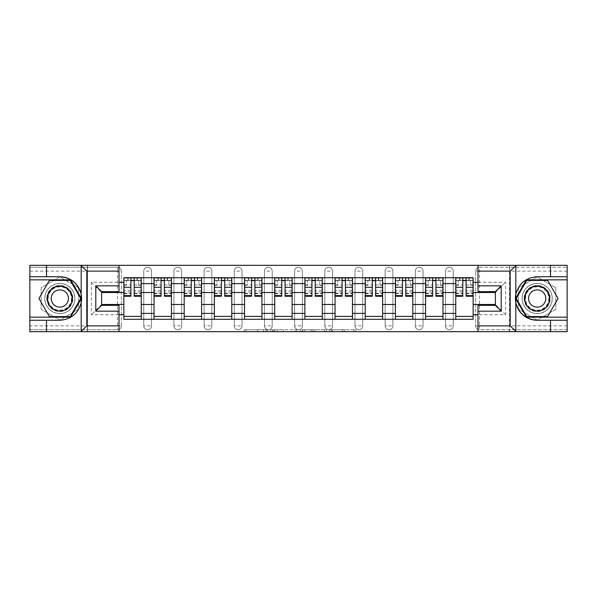 <?xml version="1.0" encoding="UTF-8"?>
<svg xmlns="http://www.w3.org/2000/svg" width="597" height="597" viewBox="0 0 597 597"><rect width="100%" height="100%" fill="white"/><g stroke="black" fill="none" stroke-linecap="round" stroke-linejoin="round"><path stroke-width="0.45" stroke-dasharray="2.98 2.24" d="M267.553 331.671L246.054 331.671L267.553 331.671L267.553 329.738L257.538 329.738L257.538 331.671L257.538 329.738L267.553 329.738L267.553 331.671L267.553 329.738L257.538 329.738L257.538 331.671L257.538 329.738L267.553 329.738L246.054 329.738L267.553 329.738M445.496 271.135A3.866 3.866 0 0 1 449.362 267.262A3.866 3.866 0 0 1 453.227 271.135A3.866 3.866 0 0 0 449.362 267.262A3.866 3.866 0 0 0 445.496 271.135L445.496 325.865A3.866 3.866 0 0 0 449.362 329.738A3.866 3.866 0 0 0 453.227 325.865L453.227 271.135A3.866 3.866 0 0 0 449.362 267.262A3.866 3.866 0 0 0 445.496 271.135L445.496 325.865A3.866 3.866 0 0 0 449.362 329.738A3.866 3.866 0 0 0 453.227 325.865L453.227 271.135L445.496 271.135M415.318 271.135A3.866 3.866 0 0 1 419.191 267.262A3.866 3.866 0 0 1 423.057 271.135A3.866 3.866 0 0 0 419.191 267.262A3.866 3.866 0 0 0 415.318 271.135L415.318 325.865A3.866 3.866 0 0 0 419.191 329.738A3.866 3.866 0 0 0 423.057 325.865L423.057 271.135A3.866 3.866 0 0 0 419.191 267.262A3.866 3.866 0 0 0 415.318 271.135L415.318 325.865A3.866 3.866 0 0 0 419.191 329.738A3.866 3.866 0 0 0 423.057 325.865L423.057 271.135L415.318 271.135M385.147 271.135A3.866 3.866 0 0 1 389.02 267.262A3.866 3.866 0 0 1 392.886 271.135A3.866 3.866 0 0 0 389.02 267.262A3.866 3.866 0 0 0 385.147 271.135L385.147 325.865A3.866 3.866 0 0 0 389.02 329.738A3.866 3.866 0 0 0 392.886 325.865L392.886 271.135A3.866 3.866 0 0 0 389.02 267.262A3.866 3.866 0 0 0 385.147 271.135L385.147 325.865A3.866 3.866 0 0 0 389.02 329.738A3.866 3.866 0 0 0 392.886 325.865L392.886 271.135L385.147 271.135M354.976 271.135A3.866 3.866 0 0 1 358.842 267.262A3.866 3.866 0 0 1 362.715 271.135A3.866 3.866 0 0 0 358.842 267.262A3.866 3.866 0 0 0 354.976 271.135L354.976 325.865A3.866 3.866 0 0 0 358.842 329.738A3.866 3.866 0 0 0 362.715 325.865L362.715 271.135A3.866 3.866 0 0 0 358.842 267.262A3.866 3.866 0 0 0 354.976 271.135L354.976 325.865A3.866 3.866 0 0 0 358.842 329.738A3.866 3.866 0 0 0 362.715 325.865L362.715 271.135L354.976 271.135M324.805 271.135A3.866 3.866 0 0 1 328.671 267.262A3.866 3.866 0 0 1 332.544 271.135A3.866 3.866 0 0 0 328.671 267.262A3.866 3.866 0 0 0 324.805 271.135L324.805 325.865A3.866 3.866 0 0 0 328.671 329.738A3.866 3.866 0 0 0 332.544 325.865L332.544 271.135A3.866 3.866 0 0 0 328.671 267.262A3.866 3.866 0 0 0 324.805 271.135L324.805 325.865A3.866 3.866 0 0 0 328.671 329.738A3.866 3.866 0 0 0 332.544 325.865L332.544 271.135L324.805 271.135M294.634 271.135A3.866 3.866 0 0 1 298.5 267.262A3.866 3.866 0 0 1 302.366 271.135A3.866 3.866 0 0 0 298.5 267.262A3.866 3.866 0 0 0 294.634 271.135L294.634 325.865A3.866 3.866 0 0 0 298.5 329.738A3.866 3.866 0 0 0 302.366 325.865L302.366 271.135A3.866 3.866 0 0 0 298.5 267.262A3.866 3.866 0 0 0 294.634 271.135L294.634 325.865A3.866 3.866 0 0 0 298.5 329.738A3.866 3.866 0 0 0 302.366 325.865L302.366 271.135L294.634 271.135M264.456 271.135A3.866 3.866 0 0 1 268.329 267.262A3.866 3.866 0 0 1 272.195 271.135A3.866 3.866 0 0 0 268.329 267.262A3.866 3.866 0 0 0 264.456 271.135L264.456 325.865A3.866 3.866 0 0 0 268.329 329.738A3.866 3.866 0 0 0 272.195 325.865L272.195 271.135A3.866 3.866 0 0 0 268.329 267.262A3.866 3.866 0 0 0 264.456 271.135L264.456 325.865A3.866 3.866 0 0 0 268.329 329.738A3.866 3.866 0 0 0 272.195 325.865L272.195 271.135L264.456 271.135M234.285 271.135A3.866 3.866 0 0 1 238.158 267.262A3.866 3.866 0 0 1 242.024 271.135A3.866 3.866 0 0 0 238.158 267.262A3.866 3.866 0 0 0 234.285 271.135L234.285 325.865A3.866 3.866 0 0 0 238.158 329.738A3.866 3.866 0 0 0 242.024 325.865L242.024 271.135A3.866 3.866 0 0 0 238.158 267.262A3.866 3.866 0 0 0 234.285 271.135L234.285 325.865A3.866 3.866 0 0 0 238.158 329.738A3.866 3.866 0 0 0 242.024 325.865L242.024 271.135L234.285 271.135M204.114 271.135A3.866 3.866 0 0 1 207.98 267.262A3.866 3.866 0 0 1 211.853 271.135A3.866 3.866 0 0 0 207.98 267.262A3.866 3.866 0 0 0 204.114 271.135L204.114 325.865A3.866 3.866 0 0 0 207.98 329.738A3.866 3.866 0 0 0 211.853 325.865L211.853 271.135A3.866 3.866 0 0 0 207.98 267.262A3.866 3.866 0 0 0 204.114 271.135L204.114 325.865A3.866 3.866 0 0 0 207.98 329.738A3.866 3.866 0 0 0 211.853 325.865L211.853 271.135L204.114 271.135M173.943 271.135A3.866 3.866 0 0 1 177.809 267.262A3.866 3.866 0 0 1 181.682 271.135A3.866 3.866 0 0 0 177.809 267.262A3.866 3.866 0 0 0 173.943 271.135L173.943 325.865A3.866 3.866 0 0 0 177.809 329.738A3.866 3.866 0 0 0 181.682 325.865L181.682 271.135A3.866 3.866 0 0 0 177.809 267.262A3.866 3.866 0 0 0 173.943 271.135L173.943 325.865A3.866 3.866 0 0 0 177.809 329.738A3.866 3.866 0 0 0 181.682 325.865L181.682 271.135L173.943 271.135M143.773 271.135A3.866 3.866 0 0 1 147.638 267.262A3.866 3.866 0 0 1 151.504 271.135A3.866 3.866 0 0 0 147.638 267.262A3.866 3.866 0 0 0 143.773 271.135L143.773 325.865A3.866 3.866 0 0 0 147.638 329.738A3.866 3.866 0 0 0 151.504 325.865L151.504 271.135A3.866 3.866 0 0 0 147.638 267.262A3.866 3.866 0 0 0 143.773 271.135L143.773 325.865A3.866 3.866 0 0 0 147.638 329.738A3.866 3.866 0 0 0 151.504 325.865L151.504 271.135L143.773 271.135M59.827 313.589A15.089 15.089 0 0 1 44.745 298.5A15.089 15.089 0 0 1 59.827 283.411A15.089 15.089 0 0 1 74.916 298.5A15.089 15.089 0 0 1 59.827 313.589A15.089 15.089 0 0 1 44.745 298.5A15.089 15.089 0 0 1 59.827 283.411A15.089 15.089 0 0 1 74.916 298.5A15.089 15.089 0 0 1 59.827 313.589A15.089 15.089 0 0 0 74.916 298.5A15.089 15.089 0 0 0 59.827 283.411A15.089 15.089 0 0 0 44.745 298.5A15.089 15.089 0 0 0 59.827 313.589A15.089 15.089 0 0 0 74.916 298.5A15.089 15.089 0 0 0 59.827 283.411A15.089 15.089 0 0 0 44.745 298.5A15.089 15.089 0 0 0 59.827 313.589M537.173 313.589A15.089 15.089 0 0 1 522.084 298.5A15.089 15.089 0 0 1 537.173 283.411A15.089 15.089 0 0 1 552.255 298.5A15.089 15.089 0 0 1 537.173 313.589A15.089 15.089 0 0 1 522.084 298.5A15.089 15.089 0 0 1 537.173 283.411A15.089 15.089 0 0 1 552.255 298.5A15.089 15.089 0 0 1 537.173 313.589A15.089 15.089 0 0 0 552.255 298.5A15.089 15.089 0 0 0 537.173 283.411A15.089 15.089 0 0 0 522.084 298.5A15.089 15.089 0 0 0 537.173 313.589A15.089 15.089 0 0 0 552.255 298.5A15.089 15.089 0 0 0 537.173 283.411A15.089 15.089 0 0 0 522.084 298.5A15.089 15.089 0 0 0 537.173 313.589M353.984 331.671L331.581 331.671L353.984 331.671L353.984 329.738L344.394 329.738L355.879 329.738L355.879 331.671L355.879 329.738L331.581 329.738L355.879 329.738L355.879 331.671L355.879 329.738L353.984 329.738L353.984 331.671M342.499 331.671L332.342 331.671L342.499 331.671L342.499 329.738L344.394 329.738L342.499 329.738L342.499 331.671L342.499 329.738L332.342 329.738L332.342 331.671L332.342 329.738L342.499 329.738L342.499 331.671M329.686 331.671L331.581 331.671L329.686 331.671L329.686 329.738L331.581 329.738L329.686 329.738L329.686 331.671M244.158 331.671L246.054 331.671L244.158 331.671L244.158 329.738L246.054 329.738L244.158 329.738L244.158 331.671M550.516 320.261L550.516 331.671L29.85 331.671L46.484 331.671L46.484 320.261M87.49 331.671L119.012 331.671L119.012 305.365L101.609 305.365L101.609 291.635L119.012 291.635L119.012 265.329L87.49 265.329L87.49 331.671L87.49 265.329M477.988 331.671L509.51 331.671L509.51 265.329L477.988 265.329L477.988 291.635L495.391 291.635L495.391 305.365L477.988 305.365L477.988 331.671L509.704 331.671L509.704 265.329L477.988 265.329M296.836 331.671L294.94 331.671L296.836 331.671L296.836 329.738L296.836 331.671M272.538 331.671L294.94 331.671L270.642 331.671L272.538 331.671L272.538 329.738L296.836 329.738L270.642 329.738L270.642 331.671L270.642 329.738L272.538 329.738L272.538 331.671M302.06 331.671L326.358 331.671L300.164 331.671L302.06 331.671L302.06 329.738L326.358 329.738L326.358 331.671L326.358 329.738L314.873 329.738L314.873 331.671M567.15 325.865L479.533 325.865L479.533 267.262L567.15 267.262L479.533 267.262A3.866 3.866 0 0 0 475.667 271.135L475.667 325.865A3.866 3.866 0 0 0 479.533 329.738A3.866 3.866 0 0 1 475.667 325.865A3.866 3.866 0 0 0 479.533 329.738L567.15 329.738L567.15 265.329L550.516 265.329L550.516 276.739M567.15 271.135L475.667 271.135A3.866 3.866 0 0 1 479.533 267.262A3.866 3.866 0 0 0 475.667 271.135L475.667 325.865L479.533 325.865L479.533 329.738L567.15 329.738L567.15 331.671L567.15 265.329L509.704 265.329L509.704 331.671L567.15 331.671L567.15 265.329L29.85 265.329L29.85 331.671L29.85 329.738L117.467 329.738A3.866 3.866 0 0 0 121.333 325.865L121.333 271.135A3.866 3.866 0 0 0 117.467 267.262A3.866 3.866 0 0 1 121.333 271.135A3.866 3.866 0 0 0 117.467 267.262L29.85 267.262L29.85 265.329L29.85 331.671L119.012 331.671M46.484 276.739L46.484 265.329L29.85 265.329L87.296 265.329L87.296 331.671L87.296 265.329L119.012 265.329M121.333 325.865L121.333 271.135L117.467 271.135L117.467 325.865L29.85 325.865L29.85 329.738L117.467 329.738A3.866 3.866 0 0 0 121.333 325.865A3.866 3.866 0 0 1 117.467 329.738L117.467 325.865L121.333 325.865M29.85 271.135L117.467 271.135L117.467 267.262L29.85 267.262L29.85 325.865M455.742 277.709L473.152 277.709L473.152 280.612L455.742 280.612L455.742 277.709L442.981 277.709L442.981 280.612L425.571 280.612L425.571 277.709L412.803 277.709L412.803 280.612L395.401 280.612L395.401 277.709L382.632 277.709L382.632 280.612L365.23 280.612L365.23 277.709L352.461 277.709L352.461 280.612L335.051 280.612L335.051 277.709L322.29 277.709L322.29 280.612L304.88 280.612L304.88 277.709L292.12 277.709L292.12 280.612L274.71 280.612L274.71 277.709L261.949 277.709L261.949 280.612L244.539 280.612L244.539 277.709L231.77 277.709L231.77 280.612L214.368 280.612L214.368 277.709L201.599 277.709L201.599 280.612L184.197 280.612L184.197 277.709L171.429 277.709L171.429 280.612L154.019 280.612L154.019 277.709L141.258 277.709L141.258 280.612L123.848 280.612L123.848 316.388L141.258 316.388L141.258 280.612M141.258 316.388L141.258 319.291L154.019 319.291L154.019 316.388L171.429 316.388L171.429 280.612M154.019 280.612L154.019 316.388M171.429 316.388L171.429 319.291L184.197 319.291L184.197 316.388L201.599 316.388L201.599 280.612M184.197 280.612L184.197 316.388M201.599 316.388L201.599 319.291L214.368 319.291L214.368 316.388L231.77 316.388L231.77 280.612M214.368 280.612L214.368 316.388M231.77 316.388L231.77 319.291L244.539 319.291L244.539 316.388L261.949 316.388L261.949 280.612M244.539 280.612L244.539 316.388M261.949 316.388L261.949 319.291L274.71 319.291L274.71 316.388L292.12 316.388L292.12 280.612M274.71 280.612L274.71 316.388M292.12 316.388L292.12 319.291L304.88 319.291L304.88 316.388L322.29 316.388L322.29 280.612M304.88 280.612L304.88 316.388M322.29 316.388L322.29 319.291L335.051 319.291L335.051 316.388L352.461 316.388L352.461 280.612M335.051 280.612L335.051 316.388M352.461 316.388L352.461 319.291L365.23 319.291L365.23 316.388L382.632 316.388L382.632 280.612M365.23 280.612L365.23 316.388M382.632 316.388L382.632 319.291L395.401 319.291L395.401 316.388L412.803 316.388L412.803 280.612M395.401 280.612L395.401 316.388M412.803 316.388L412.803 319.291L425.571 319.291L425.571 316.388L442.981 316.388L442.981 280.612M425.571 280.612L425.571 316.388M442.981 316.388L442.981 319.291L455.742 319.291L455.742 316.388L473.152 316.388L473.152 280.612M455.742 280.612L455.742 316.388M442.981 304.492L455.742 304.492M412.803 304.492L425.571 304.492M382.632 304.492L395.401 304.492M352.461 304.492L365.23 304.492M322.29 304.492L335.051 304.492M292.12 304.492L304.88 304.492M261.949 304.492L274.71 304.492M231.77 304.492L244.539 304.492M201.599 304.492L214.368 304.492M171.429 304.492L184.197 304.492M141.258 304.492L154.019 304.492M455.742 292.508L442.981 292.508M425.571 292.508L412.803 292.508M395.401 292.508L382.632 292.508M365.23 292.508L352.461 292.508M335.051 292.508L322.29 292.508M304.88 292.508L292.12 292.508M274.71 292.508L261.949 292.508M244.539 292.508L231.77 292.508M214.368 292.508L201.599 292.508M184.197 292.508L171.429 292.508M154.019 292.508L141.258 292.508M123.848 292.508L101.609 292.508L101.609 304.492L123.848 304.492M119.012 314.746L91.356 314.746L91.356 282.254L119.012 282.254M477.988 282.254L505.644 282.254L505.644 314.746L477.988 314.746M78.491 287.724L59.827 276.948L41.163 287.724L41.163 309.276L59.827 320.052L78.491 309.276L78.491 287.724L59.827 276.948L41.163 287.724L41.163 309.276L59.827 320.052L78.491 309.276L78.491 287.724M509.51 331.671L509.51 265.329M555.837 287.724L537.173 276.948L518.509 287.724L518.509 309.276L537.173 320.052L555.837 309.276L555.837 287.724L537.173 276.948L518.509 287.724L518.509 309.276L537.173 320.052L555.837 309.276L555.837 287.724M473.152 304.492L495.391 304.492L495.391 292.508L473.152 292.508M505.644 314.746L495.391 304.492L495.391 292.508L505.644 282.254M91.356 282.254L101.609 292.508L101.609 304.492L91.356 314.746M141.258 319.291L123.848 319.291L123.848 316.388M123.848 280.612L123.848 277.709L141.258 277.709M154.019 277.709L171.429 277.709M184.197 277.709L201.599 277.709M214.368 277.709L231.77 277.709M244.539 277.709L261.949 277.709M274.71 277.709L292.12 277.709M304.88 277.709L322.29 277.709M335.051 277.709L352.461 277.709M365.23 277.709L382.632 277.709M395.401 277.709L412.803 277.709M425.571 277.709L442.981 277.709M473.152 316.388L473.152 319.291L455.742 319.291M442.981 319.291L425.571 319.291M412.803 319.291L395.401 319.291M382.632 319.291L365.23 319.291M352.461 319.291L335.051 319.291M322.29 319.291L304.88 319.291M292.12 319.291L274.71 319.291M261.949 319.291L244.539 319.291M231.77 319.291L214.368 319.291M201.599 319.291L184.197 319.291M171.429 319.291L154.019 319.291M123.945 280.612L130.907 280.612M134.198 280.612L141.161 280.612M453.227 325.865A3.866 3.866 0 0 1 449.362 329.738A3.866 3.866 0 0 1 445.496 325.865L453.227 325.865M423.057 325.865A3.866 3.866 0 0 1 419.191 329.738A3.866 3.866 0 0 1 415.318 325.865L423.057 325.865M392.886 325.865A3.866 3.866 0 0 1 389.02 329.738A3.866 3.866 0 0 1 385.147 325.865L392.886 325.865M362.715 325.865A3.866 3.866 0 0 1 358.842 329.738A3.866 3.866 0 0 1 354.976 325.865L362.715 325.865M332.544 325.865A3.866 3.866 0 0 1 328.671 329.738A3.866 3.866 0 0 1 324.805 325.865L332.544 325.865M302.366 325.865A3.866 3.866 0 0 1 298.5 329.738A3.866 3.866 0 0 1 294.634 325.865L302.366 325.865M272.195 325.865A3.866 3.866 0 0 1 268.329 329.738A3.866 3.866 0 0 1 264.456 325.865L272.195 325.865M242.024 325.865A3.866 3.866 0 0 1 238.158 329.738A3.866 3.866 0 0 1 234.285 325.865L242.024 325.865M211.853 325.865A3.866 3.866 0 0 1 207.98 329.738A3.866 3.866 0 0 1 204.114 325.865L211.853 325.865M181.682 325.865A3.866 3.866 0 0 1 177.809 329.738A3.866 3.866 0 0 1 173.943 325.865L181.682 325.865M151.504 325.865A3.866 3.866 0 0 1 147.638 329.738A3.866 3.866 0 0 1 143.773 325.865L151.504 325.865M154.116 280.612L161.078 280.612M164.369 280.612L171.332 280.612M184.286 280.612L191.256 280.612M194.54 280.612L201.502 280.612M214.465 280.612L221.427 280.612M224.711 280.612L231.673 280.612M244.636 280.612L251.598 280.612M254.889 280.612L261.852 280.612M274.807 280.612L281.769 280.612M285.06 280.612L292.023 280.612M304.977 280.612L311.94 280.612M315.231 280.612L322.193 280.612M335.148 280.612L342.111 280.612M345.402 280.612L352.364 280.612M365.327 280.612L372.289 280.612M375.573 280.612L382.535 280.612M395.498 280.612L402.46 280.612M405.744 280.612L412.714 280.612M425.668 280.612L432.631 280.612M435.922 280.612L442.884 280.612M455.839 280.612L462.802 280.612M466.093 280.612L473.055 280.612M274.627 331.671L277.381 331.671L274.627 331.671L274.627 329.738L273.299 329.738L273.299 331.671L273.299 329.738L277.381 329.738L274.627 329.738L274.627 331.671M277.381 331.671L283.456 331.671L277.381 331.671L277.381 329.738L283.456 329.738L283.456 331.671L283.456 329.738L277.381 329.738L277.381 331.671M302.06 329.738L312.977 329.738L312.977 331.671L312.977 329.738L311.074 329.738L312.977 329.738L312.977 331.671L312.977 329.738L314.873 329.738M302.821 329.738L302.821 331.671L302.821 329.738M300.164 329.738L300.164 331.671L300.164 329.738M141.161 290.321L134.198 290.321L134.198 280.418L141.161 280.418L141.161 277.903L137.004 277.903L137.004 280.418L141.161 280.418L138.646 280.418L138.646 285.254L141.161 285.254L141.161 280.418L141.161 285.254L138.646 285.254L138.646 280.418L141.161 280.418L141.161 296.276M123.945 293.761L130.907 293.761L130.907 290.321L123.945 290.321L123.945 293.761L123.945 280.418L128.101 280.418L128.101 277.903L123.945 277.903L123.945 285.254L126.46 285.254L126.46 280.418L123.945 280.418L123.945 285.254L126.46 285.254L126.46 280.418L123.945 280.418L130.907 280.418L130.907 277.903L134.198 277.903L134.198 280.418M134.198 290.321L134.198 291.888L141.161 291.888M134.198 291.888L134.198 296.276M128.101 277.903L128.101 280.418L137.004 280.418L137.004 277.903M123.945 284.926L130.907 284.926L130.907 280.418M130.907 284.926L130.907 293.761M130.907 290.321L130.907 296.276M123.945 290.321L123.945 291.888L130.907 291.888M123.945 291.888L123.945 296.276M171.332 290.321L164.369 290.321L164.369 280.418L171.332 280.418L171.332 277.903L167.175 277.903L167.175 280.418L171.332 280.418L168.817 280.418L168.817 285.254L171.332 285.254L171.332 280.418L171.332 285.254L168.817 285.254L168.817 280.418L171.332 280.418L171.332 296.276M154.116 293.761L161.078 293.761L161.078 290.321L154.116 290.321L154.116 293.761L154.116 280.418L158.28 280.418L158.28 277.903L154.116 277.903L154.116 285.254L156.63 285.254L156.63 280.418L154.116 280.418L154.116 285.254L156.63 285.254L156.63 280.418L154.116 280.418L161.078 280.418L161.078 277.903L164.369 277.903L164.369 280.418M164.369 290.321L164.369 291.888L171.332 291.888M164.369 291.888L164.369 296.276M158.28 277.903L158.28 280.418L167.175 280.418L167.175 277.903M154.116 284.926L161.078 284.926L161.078 280.418M161.078 284.926L161.078 293.761M161.078 290.321L161.078 296.276M154.116 290.321L154.116 291.888L161.078 291.888M154.116 291.888L154.116 296.276M201.502 290.321L194.54 290.321L194.54 280.418L201.502 280.418L201.502 277.903L197.346 277.903L197.346 280.418L201.502 280.418L198.988 280.418L198.988 285.254L201.502 285.254L201.502 280.418L201.502 285.254L198.988 285.254L198.988 280.418L201.502 280.418L201.502 296.276M184.286 293.761L191.256 293.761L191.256 290.321L184.286 290.321L184.286 293.761L184.286 280.418L188.451 280.418L188.451 277.903L184.286 277.903L184.286 285.254L186.801 285.254L186.801 280.418L184.286 280.418L184.286 285.254L186.801 285.254L186.801 280.418L184.286 280.418L191.256 280.418L191.256 277.903L194.54 277.903L194.54 280.418M194.54 290.321L194.54 291.888L201.502 291.888M194.54 291.888L194.54 296.276M188.451 277.903L188.451 280.418L197.346 280.418L197.346 277.903M184.286 284.926L191.256 284.926L191.256 280.418M191.256 284.926L191.256 293.761M191.256 290.321L191.256 296.276M184.286 290.321L184.286 291.888L191.256 291.888M184.286 291.888L184.286 296.276M81.177 302.709A21.761 21.761 0 0 1 59.827 320.261L29.85 320.261M29.85 276.739L59.827 276.739M29.85 317.164L70.603 317.164L81.379 298.5L70.603 279.836L29.85 279.836M515.823 294.291A21.761 21.761 0 0 1 537.173 276.739L567.15 276.739M567.15 320.261L537.173 320.261M567.15 279.836L526.397 279.836L515.621 298.5L526.397 317.164L567.15 317.164M46.775 298.5A13.052 13.052 0 0 0 59.827 311.552A13.052 13.052 0 0 0 72.886 298.5A13.052 13.052 0 0 0 59.827 285.448A13.052 13.052 0 0 0 46.775 298.5M71.916 298.5A12.089 12.089 0 0 1 59.827 310.589A12.089 12.089 0 0 1 47.738 298.5A12.089 12.089 0 0 0 59.827 310.589A12.089 12.089 0 0 0 71.916 298.5A12.089 12.089 0 0 0 59.827 286.411A12.089 12.089 0 0 0 47.738 298.5A12.089 12.089 0 0 1 59.827 286.411A12.089 12.089 0 0 1 71.916 298.5A12.089 12.089 0 0 0 59.827 286.411A12.089 12.089 0 0 0 47.738 298.5M68.439 298.5A8.604 8.604 0 0 1 59.827 307.104A8.604 8.604 0 0 1 51.223 298.5A8.604 8.604 0 0 1 59.827 289.896A8.604 8.604 0 0 1 68.439 298.5M44.842 298.5A14.992 14.992 0 0 1 59.827 283.508A14.992 14.992 0 0 1 74.819 298.5A14.992 14.992 0 0 1 59.827 313.492A14.992 14.992 0 0 1 44.842 298.5A14.992 14.992 0 0 1 59.827 283.508A14.992 14.992 0 0 1 74.819 298.5A14.992 14.992 0 0 1 59.827 313.492A14.992 14.992 0 0 1 44.842 298.5M70.267 280.418L80.707 298.5L70.267 316.582L49.387 316.582L38.947 298.5L49.387 280.418L70.267 280.418M524.114 298.5A13.052 13.052 0 0 0 537.173 311.552A13.052 13.052 0 0 0 550.225 298.5A13.052 13.052 0 0 0 537.173 285.448A13.052 13.052 0 0 0 524.114 298.5M549.262 298.5A12.089 12.089 0 0 1 537.173 310.589A12.089 12.089 0 0 1 525.084 298.5A12.089 12.089 0 0 0 537.173 310.589A12.089 12.089 0 0 0 549.262 298.5A12.089 12.089 0 0 0 537.173 286.411A12.089 12.089 0 0 0 525.084 298.5A12.089 12.089 0 0 1 537.173 286.411A12.089 12.089 0 0 1 549.262 298.5A12.089 12.089 0 0 0 537.173 286.411A12.089 12.089 0 0 0 525.084 298.5M545.777 298.5A8.604 8.604 0 0 1 537.173 307.104A8.604 8.604 0 0 1 528.561 298.5A8.604 8.604 0 0 1 537.173 289.896A8.604 8.604 0 0 1 545.777 298.5M522.181 298.5A14.992 14.992 0 0 1 537.173 283.508A14.992 14.992 0 0 1 552.158 298.5A14.992 14.992 0 0 1 537.173 313.492A14.992 14.992 0 0 1 522.181 298.5A14.992 14.992 0 0 1 537.173 283.508A14.992 14.992 0 0 1 552.158 298.5A14.992 14.992 0 0 1 537.173 313.492A14.992 14.992 0 0 1 522.181 298.5M547.613 280.418L558.053 298.5L547.613 316.582L526.733 316.582L516.293 298.5L526.733 280.418L547.613 280.418M231.673 290.321L224.711 290.321L224.711 280.418L231.673 280.418L231.673 277.903L227.517 277.903L227.517 280.418L231.673 280.418L229.158 280.418L229.158 285.254L231.673 285.254L231.673 280.418L231.673 285.254L229.158 285.254L229.158 280.418L231.673 280.418L231.673 296.276M214.465 293.761L221.427 293.761L221.427 290.321L214.465 290.321L214.465 293.761L214.465 280.418L218.621 280.418L218.621 277.903L214.465 277.903L214.465 285.254L216.98 285.254L216.98 280.418L214.465 280.418L214.465 285.254L216.98 285.254L216.98 280.418L214.465 280.418L221.427 280.418L221.427 277.903L224.711 277.903L224.711 280.418M224.711 290.321L224.711 291.888L231.673 291.888M224.711 291.888L224.711 296.276M218.621 277.903L218.621 280.418L227.517 280.418L227.517 277.903M214.465 284.926L221.427 284.926L221.427 280.418M221.427 284.926L221.427 293.761M221.427 290.321L221.427 296.276M214.465 290.321L214.465 291.888L221.427 291.888M214.465 291.888L214.465 296.276M261.852 290.321L254.889 290.321L254.889 280.418L261.852 280.418L261.852 277.903L257.688 277.903L257.688 280.418L261.852 280.418L259.337 280.418L259.337 285.254L261.852 285.254L261.852 280.418L261.852 285.254L259.337 285.254L259.337 280.418L261.852 280.418L261.852 296.276M244.636 293.761L251.598 293.761L251.598 290.321L244.636 290.321L244.636 293.761L244.636 280.418L248.792 280.418L248.792 277.903L244.636 277.903L244.636 285.254L247.151 285.254L247.151 280.418L244.636 280.418L244.636 285.254L247.151 285.254L247.151 280.418L244.636 280.418L251.598 280.418L251.598 277.903L254.889 277.903L254.889 280.418M254.889 290.321L254.889 291.888L261.852 291.888M254.889 291.888L254.889 296.276M248.792 277.903L248.792 280.418L257.688 280.418L257.688 277.903M244.636 284.926L251.598 284.926L251.598 280.418M251.598 284.926L251.598 293.761M251.598 290.321L251.598 296.276M244.636 290.321L244.636 291.888L251.598 291.888M244.636 291.888L244.636 296.276M292.023 290.321L285.06 290.321L285.06 280.418L292.023 280.418L292.023 277.903L287.866 277.903L287.866 280.418L292.023 280.418L289.508 280.418L289.508 285.254L292.023 285.254L292.023 280.418L292.023 285.254L289.508 285.254L289.508 280.418L292.023 280.418L292.023 296.276M274.807 293.761L281.769 293.761L281.769 290.321L274.807 290.321L274.807 293.761L274.807 280.418L278.963 280.418L278.963 277.903L274.807 277.903L274.807 285.254L277.321 285.254L277.321 280.418L274.807 280.418L274.807 285.254L277.321 285.254L277.321 280.418L274.807 280.418L281.769 280.418L281.769 277.903L285.06 277.903L285.06 280.418M285.06 290.321L285.06 291.888L292.023 291.888M285.06 291.888L285.06 296.276M278.963 277.903L278.963 280.418L287.866 280.418L287.866 277.903M274.807 284.926L281.769 284.926L281.769 280.418M281.769 284.926L281.769 293.761M281.769 290.321L281.769 296.276M274.807 290.321L274.807 291.888L281.769 291.888M274.807 291.888L274.807 296.276M322.193 290.321L315.231 290.321L315.231 280.418L322.193 280.418L322.193 277.903L318.037 277.903L318.037 280.418L322.193 280.418L319.679 280.418L319.679 285.254L322.193 285.254L322.193 280.418L322.193 285.254L319.679 285.254L319.679 280.418L322.193 280.418L322.193 296.276M304.977 293.761L311.94 293.761L311.94 290.321L304.977 290.321L304.977 293.761L304.977 280.418L309.134 280.418L309.134 277.903L304.977 277.903L304.977 285.254L307.492 285.254L307.492 280.418L304.977 280.418L304.977 285.254L307.492 285.254L307.492 280.418L304.977 280.418L311.94 280.418L311.94 277.903L315.231 277.903L315.231 280.418M315.231 290.321L315.231 291.888L322.193 291.888M315.231 291.888L315.231 296.276M309.134 277.903L309.134 280.418L318.037 280.418L318.037 277.903M304.977 284.926L311.94 284.926L311.94 280.418M311.94 284.926L311.94 293.761M311.94 290.321L311.94 296.276M304.977 290.321L304.977 291.888L311.94 291.888M304.977 291.888L304.977 296.276M352.364 290.321L345.402 290.321L345.402 280.418L352.364 280.418L352.364 277.903L348.208 277.903L348.208 280.418L352.364 280.418L349.849 280.418L349.849 285.254L352.364 285.254L352.364 280.418L352.364 285.254L349.849 285.254L349.849 280.418L352.364 280.418L352.364 296.276M335.148 293.761L342.111 293.761L342.111 290.321L335.148 290.321L335.148 293.761L335.148 280.418L339.312 280.418L339.312 277.903L335.148 277.903L335.148 285.254L337.663 285.254L337.663 280.418L335.148 280.418L335.148 285.254L337.663 285.254L337.663 280.418L335.148 280.418L342.111 280.418L342.111 277.903L345.402 277.903L345.402 280.418M345.402 290.321L345.402 291.888L352.364 291.888M345.402 291.888L345.402 296.276M339.312 277.903L339.312 280.418L348.208 280.418L348.208 277.903M335.148 284.926L342.111 284.926L342.111 280.418M342.111 284.926L342.111 293.761M342.111 290.321L342.111 296.276M335.148 290.321L335.148 291.888L342.111 291.888M335.148 291.888L335.148 296.276M382.535 290.321L375.573 290.321L375.573 280.418L382.535 280.418L382.535 277.903L378.379 277.903L378.379 280.418L382.535 280.418L380.02 280.418L380.02 285.254L382.535 285.254L382.535 280.418L382.535 285.254L380.02 285.254L380.02 280.418L382.535 280.418L382.535 296.276M365.327 293.761L372.289 293.761L372.289 290.321L365.327 290.321L365.327 293.761L365.327 280.418L369.483 280.418L369.483 277.903L365.327 277.903L365.327 285.254L367.842 285.254L367.842 280.418L365.327 280.418L365.327 285.254L367.842 285.254L367.842 280.418L365.327 280.418L372.289 280.418L372.289 277.903L375.573 277.903L375.573 280.418M375.573 290.321L375.573 291.888L382.535 291.888M375.573 291.888L375.573 296.276M369.483 277.903L369.483 280.418L378.379 280.418L378.379 277.903M365.327 284.926L372.289 284.926L372.289 280.418M372.289 284.926L372.289 293.761M372.289 290.321L372.289 296.276M365.327 290.321L365.327 291.888L372.289 291.888M365.327 291.888L365.327 296.276M412.714 290.321L405.744 290.321L405.744 280.418L412.714 280.418L412.714 277.903L408.549 277.903L408.549 280.418L412.714 280.418L410.199 280.418L410.199 285.254L412.714 285.254L412.714 280.418L412.714 285.254L410.199 285.254L410.199 280.418L412.714 280.418L412.714 296.276M395.498 293.761L402.46 293.761L402.46 290.321L395.498 290.321L395.498 293.761L395.498 280.418L399.654 280.418L399.654 277.903L395.498 277.903L395.498 285.254L398.012 285.254L398.012 280.418L395.498 280.418L395.498 285.254L398.012 285.254L398.012 280.418L395.498 280.418L402.46 280.418L402.46 277.903L405.744 277.903L405.744 280.418M405.744 290.321L405.744 291.888L412.714 291.888M405.744 291.888L405.744 296.276M399.654 277.903L399.654 280.418L408.549 280.418L408.549 277.903M395.498 284.926L402.46 284.926L402.46 280.418M402.46 284.926L402.46 293.761M402.46 290.321L402.46 296.276M395.498 290.321L395.498 291.888L402.46 291.888M395.498 291.888L395.498 296.276M442.884 290.321L435.922 290.321L435.922 280.418L442.884 280.418L442.884 277.903L438.72 277.903L438.72 280.418L442.884 280.418L440.37 280.418L440.37 285.254L442.884 285.254L442.884 280.418L442.884 285.254L440.37 285.254L440.37 280.418L442.884 280.418L442.884 296.276M425.668 293.761L432.631 293.761L432.631 290.321L425.668 290.321L425.668 293.761L425.668 280.418L429.825 280.418L429.825 277.903L425.668 277.903L425.668 285.254L428.183 285.254L428.183 280.418L425.668 280.418L425.668 285.254L428.183 285.254L428.183 280.418L425.668 280.418L432.631 280.418L432.631 277.903L435.922 277.903L435.922 280.418M435.922 290.321L435.922 291.888L442.884 291.888M435.922 291.888L435.922 296.276M429.825 277.903L429.825 280.418L438.72 280.418L438.72 277.903M425.668 284.926L432.631 284.926L432.631 280.418M432.631 284.926L432.631 293.761M432.631 290.321L432.631 296.276M425.668 290.321L425.668 291.888L432.631 291.888M425.668 291.888L425.668 296.276M473.055 290.321L466.093 290.321L466.093 280.418L473.055 280.418L473.055 277.903L468.899 277.903L468.899 280.418L473.055 280.418L470.54 280.418L470.54 285.254L473.055 285.254L473.055 280.418L473.055 285.254L470.54 285.254L470.54 280.418L473.055 280.418L473.055 296.276M455.839 293.761L462.802 293.761L462.802 290.321L455.839 290.321L455.839 293.761L455.839 280.418L459.996 280.418L459.996 277.903L455.839 277.903L455.839 285.254L458.354 285.254L458.354 280.418L455.839 280.418L455.839 285.254L458.354 285.254L458.354 280.418L455.839 280.418L462.802 280.418L462.802 277.903L466.093 277.903L466.093 280.418M466.093 290.321L466.093 291.888L473.055 291.888M466.093 291.888L466.093 296.276M459.996 277.903L459.996 280.418L468.899 280.418L468.899 277.903M455.839 284.926L462.802 284.926L462.802 280.418M462.802 284.926L462.802 293.761M462.802 290.321L462.802 296.276M455.839 290.321L455.839 291.888L462.802 291.888M455.839 291.888L455.839 296.276M266.225 329.738L266.225 331.671L266.225 329.738M263.613 329.738L263.613 331.671L263.613 329.738M246.054 329.738L246.054 331.671L246.054 329.738M294.94 329.738L294.94 331.671L294.94 329.738M324.462 329.738L324.462 331.671L324.462 329.738M311.074 329.738L311.074 331.671L311.074 329.738M304.716 329.738L304.716 331.671L304.716 329.738M344.394 329.738L344.394 331.671L344.394 329.738M331.581 329.738L331.581 331.671L331.581 329.738M137.288 277.903L137.288 280.418M134.198 284.926L141.161 284.926M134.198 293.239L141.161 293.239M123.945 293.239L130.907 293.239M127.81 277.903L127.81 280.418M167.466 277.903L167.466 280.418M164.369 284.926L171.332 284.926M164.369 293.239L171.332 293.239M154.116 293.239L161.078 293.239M157.989 277.903L157.989 280.418M197.637 277.903L197.637 280.418M194.54 284.926L201.502 284.926M194.54 293.239L201.502 293.239M184.286 293.239L191.256 293.239M188.159 277.903L188.159 280.418M71.521 298.5A11.694 11.694 0 0 1 59.827 310.194A11.694 11.694 0 0 1 48.141 298.5A11.694 11.694 0 0 1 59.827 286.806A11.694 11.694 0 0 1 71.521 298.5M548.859 298.5A11.694 11.694 0 0 1 537.173 310.194A11.694 11.694 0 0 1 525.479 298.5A11.694 11.694 0 0 1 537.173 286.806A11.694 11.694 0 0 1 548.859 298.5M227.808 277.903L227.808 280.418M224.711 284.926L231.673 284.926M224.711 293.239L231.673 293.239M214.465 293.239L221.427 293.239M218.33 277.903L218.33 280.418M257.979 277.903L257.979 280.418M254.889 284.926L261.852 284.926M254.889 293.239L261.852 293.239M244.636 293.239L251.598 293.239M248.501 277.903L248.501 280.418M288.15 277.903L288.15 280.418M285.06 284.926L292.023 284.926M285.06 293.239L292.023 293.239M274.807 293.239L281.769 293.239M278.672 277.903L278.672 280.418M318.328 277.903L318.328 280.418M315.231 284.926L322.193 284.926M315.231 293.239L322.193 293.239M304.977 293.239L311.94 293.239M308.85 277.903L308.85 280.418M348.499 277.903L348.499 280.418M345.402 284.926L352.364 284.926M345.402 293.239L352.364 293.239M335.148 293.239L342.111 293.239M339.021 277.903L339.021 280.418M378.67 277.903L378.67 280.418M375.573 284.926L382.535 284.926M375.573 293.239L382.535 293.239M365.327 293.239L372.289 293.239M369.192 277.903L369.192 280.418M408.841 277.903L408.841 280.418M405.744 284.926L412.714 284.926M405.744 293.239L412.714 293.239M395.498 293.239L402.46 293.239M399.363 277.903L399.363 280.418M439.011 277.903L439.011 280.418M435.922 284.926L442.884 284.926M435.922 293.239L442.884 293.239M425.668 293.239L432.631 293.239M429.534 277.903L429.534 280.418M469.19 277.903L469.19 280.418M466.093 284.926L473.055 284.926M466.093 293.239L473.055 293.239M455.839 293.239L462.802 293.239M459.712 277.903L459.712 280.418M134.198 293.761L141.161 293.761M164.369 293.761L171.332 293.761M194.54 293.761L201.502 293.761M224.711 293.761L231.673 293.761M254.889 293.761L261.852 293.761M285.06 293.761L292.023 293.761M315.231 293.761L322.193 293.761M345.402 293.761L352.364 293.761M375.573 293.761L382.535 293.761M405.744 293.761L412.714 293.761M435.922 293.761L442.884 293.761M466.093 293.761L473.055 293.761"/><path stroke-width="0.9" d="M509.51 331.671L567.15 331.671L567.15 279.836L526.397 279.836L515.621 298.5L526.397 317.164L567.15 317.164M119.012 331.671L477.988 331.671L477.988 305.365L495.391 305.365L495.391 291.635L477.988 291.635L477.988 265.329L119.012 265.329L119.012 291.635L101.609 291.635L101.609 305.365L119.012 305.365L119.012 331.671L80.834 331.671L86.811 325.865L119.012 325.865M80.834 331.671L29.85 331.671L29.85 320.261L46.484 320.261L46.484 331.671L87.49 331.671M87.49 265.329L29.85 265.329L29.85 317.164L70.603 317.164L81.379 298.5L70.603 279.836L29.85 279.836M477.988 265.329L567.15 265.329L567.15 276.739L550.516 276.739L550.516 265.329L509.51 265.329M154.019 319.291L154.019 283.605L141.258 283.605L141.258 319.291M141.258 283.605L141.258 277.709M154.019 283.605L154.019 277.709M171.429 277.709L171.429 319.291M184.197 319.291L184.197 277.709M201.599 277.709L201.599 319.291M214.368 319.291L214.368 277.709M231.77 277.709L231.77 319.291M244.539 319.291L244.539 277.709M261.949 277.709L261.949 319.291M274.71 319.291L274.71 277.709M292.12 277.709L292.12 319.291M304.88 319.291L304.88 277.709M322.29 277.709L322.29 319.291M335.051 319.291L335.051 277.709M352.461 277.709L352.461 319.291M365.23 319.291L365.23 277.709M382.632 277.709L382.632 319.291M395.401 319.291L395.401 277.709M412.803 277.709L412.803 319.291M425.571 319.291L425.571 277.709M442.981 277.709L442.981 319.291M455.742 319.291L455.742 277.709M455.742 304.492L442.981 304.492M425.571 304.492L412.803 304.492M395.401 304.492L382.632 304.492M365.23 304.492L352.461 304.492M335.051 304.492L322.29 304.492M304.88 304.492L292.12 304.492M274.71 304.492L261.949 304.492M244.539 304.492L231.77 304.492M214.368 304.492L201.599 304.492M184.197 304.492L171.429 304.492M154.019 304.492L141.258 304.492M455.742 292.508L442.981 292.508M425.571 292.508L412.803 292.508M395.401 292.508L382.632 292.508M365.23 292.508L352.461 292.508M335.051 292.508L322.29 292.508M304.88 292.508L292.12 292.508M274.71 292.508L261.949 292.508M244.539 292.508L231.77 292.508M214.368 292.508L201.599 292.508M184.197 292.508L171.429 292.508M154.019 292.508L141.258 292.508M101.609 304.492L123.848 304.492L123.848 292.508L101.609 292.508M119.012 282.254L123.848 282.254L123.848 292.508M495.391 292.508L473.152 292.508L473.152 277.709L123.848 277.709L123.848 282.254M473.152 282.254L477.988 282.254M477.988 314.746L473.152 314.746L473.152 304.492L495.391 304.492M123.848 304.492L123.848 319.291L473.152 319.291L473.152 314.746M123.848 314.746L119.012 314.746M473.152 292.508L473.152 304.492M141.258 316.388L123.848 316.388M130.907 280.612L134.198 280.612M171.429 316.388L154.019 316.388M161.078 280.612L164.369 280.612M201.599 316.388L184.197 316.388M191.256 280.612L194.54 280.612M231.77 316.388L214.368 316.388M221.427 280.612L224.711 280.612M261.949 316.388L244.539 316.388M251.598 280.612L254.889 280.612M292.12 316.388L274.71 316.388M281.769 280.612L285.06 280.612M322.29 316.388L304.88 316.388M311.94 280.612L315.231 280.612M352.461 316.388L335.051 316.388M342.111 280.612L345.402 280.612M382.632 316.388L365.23 316.388M372.289 280.612L375.573 280.612M412.803 316.388L395.401 316.388M402.46 280.612L405.744 280.612M442.981 316.388L425.571 316.388M432.631 280.612L435.922 280.612M473.152 316.388L455.742 316.388M462.802 280.612L466.093 280.612M134.198 296.276L134.198 277.903L141.161 277.903L141.161 296.276L134.198 296.276M130.907 280.418L134.198 280.418M137.004 277.903L123.945 277.903L123.945 296.276L130.907 296.276L130.907 277.903L128.101 277.903M164.369 296.276L164.369 277.903L171.332 277.903L171.332 296.276L164.369 296.276M161.078 280.418L164.369 280.418M167.175 277.903L154.116 277.903L154.116 296.276L161.078 296.276L161.078 277.903L158.28 277.903M194.54 296.276L194.54 277.903L201.502 277.903L201.502 296.276L194.54 296.276M191.256 280.418L194.54 280.418M197.346 277.903L184.286 277.903L184.286 296.276L191.256 296.276L191.256 277.903L188.451 277.903M46.484 320.261L59.827 320.261C71.065 319.417 78.177 313.567 81.177 302.709L81.177 294.291C78.177 283.433 71.065 277.583 59.827 276.739L29.85 276.739M29.85 320.261L29.85 317.164M119.012 271.135L86.811 271.135L80.834 265.329L46.484 265.329L46.484 276.739M80.834 265.329L119.012 265.329M59.827 276.739A21.761 21.761 0 0 1 81.177 302.709L81.177 331.499M101.609 291.635L95.804 285.829L119.012 285.829M119.012 311.171L95.804 311.171L101.609 305.365M516.166 265.329L510.189 271.135L477.988 271.135M550.516 276.739L537.173 276.739C525.935 277.583 518.823 283.433 515.823 294.291L515.823 302.709C518.823 313.567 525.935 319.417 537.173 320.261L567.15 320.261M567.15 276.739L567.15 279.836M477.988 325.865L510.189 325.865L516.166 331.671L550.516 331.671L550.516 320.261M516.166 331.671L477.988 331.671M537.173 320.261A21.761 21.761 0 0 1 515.823 294.291L515.823 265.501M495.391 305.365L501.196 311.171L477.988 311.171M477.988 285.829L501.196 285.829L495.391 291.635M47.26 298.5A12.574 12.574 0 0 0 59.827 311.074A12.574 12.574 0 0 0 72.401 298.5A12.574 12.574 0 0 0 59.827 285.926A12.574 12.574 0 0 0 47.26 298.5M51.223 298.5A8.604 8.604 0 0 0 59.827 307.104A8.604 8.604 0 0 0 68.439 298.5A8.604 8.604 0 0 0 59.827 289.896A8.604 8.604 0 0 0 51.223 298.5M70.267 280.418L80.707 298.5L70.267 316.582L49.387 316.582L38.947 298.5L49.387 280.418L70.267 280.418M524.599 298.5A12.574 12.574 0 0 0 537.173 311.074A12.574 12.574 0 0 0 549.74 298.5A12.574 12.574 0 0 0 537.173 285.926A12.574 12.574 0 0 0 524.599 298.5M528.561 298.5A8.604 8.604 0 0 0 537.173 307.104A8.604 8.604 0 0 0 545.777 298.5A8.604 8.604 0 0 0 537.173 289.896A8.604 8.604 0 0 0 528.561 298.5M547.613 280.418L558.053 298.5L547.613 316.582L526.733 316.582L516.293 298.5L526.733 280.418L547.613 280.418M224.711 296.276L224.711 277.903L231.673 277.903L231.673 296.276L224.711 296.276M221.427 280.418L224.711 280.418M227.517 277.903L214.465 277.903L214.465 296.276L221.427 296.276L221.427 277.903L218.621 277.903M254.889 296.276L254.889 277.903L261.852 277.903L261.852 296.276L254.889 296.276M251.598 280.418L254.889 280.418M257.688 277.903L244.636 277.903L244.636 296.276L251.598 296.276L251.598 277.903L248.792 277.903M285.06 296.276L285.06 277.903L292.023 277.903L292.023 296.276L285.06 296.276M281.769 280.418L285.06 280.418M287.866 277.903L274.807 277.903L274.807 296.276L281.769 296.276L281.769 277.903L278.963 277.903M315.231 296.276L315.231 277.903L322.193 277.903L322.193 296.276L315.231 296.276M311.94 280.418L315.231 280.418M318.037 277.903L304.977 277.903L304.977 296.276L311.94 296.276L311.94 277.903L309.134 277.903M345.402 296.276L345.402 277.903L352.364 277.903L352.364 296.276L345.402 296.276M342.111 280.418L345.402 280.418M348.208 277.903L335.148 277.903L335.148 296.276L342.111 296.276L342.111 277.903L339.312 277.903M375.573 296.276L375.573 277.903L382.535 277.903L382.535 296.276L375.573 296.276M372.289 280.418L375.573 280.418M378.379 277.903L365.327 277.903L365.327 296.276L372.289 296.276L372.289 277.903L369.483 277.903M405.744 296.276L405.744 277.903L412.714 277.903L412.714 296.276L405.744 296.276M402.46 280.418L405.744 280.418M408.549 277.903L395.498 277.903L395.498 296.276L402.46 296.276L402.46 277.903L399.654 277.903M435.922 296.276L435.922 277.903L442.884 277.903L442.884 296.276L435.922 296.276M432.631 280.418L435.922 280.418M438.72 277.903L425.668 277.903L425.668 296.276L432.631 296.276L432.631 277.903L429.825 277.903M466.093 296.276L466.093 277.903L473.055 277.903L473.055 296.276L466.093 296.276M462.802 280.418L466.093 280.418M468.899 277.903L455.839 277.903L455.839 296.276L462.802 296.276L462.802 277.903L459.996 277.903M425.571 283.605L412.803 283.605M395.401 283.605L382.632 283.605M365.23 283.605L352.461 283.605M335.051 283.605L322.29 283.605M304.88 283.605L292.12 283.605M274.71 283.605L261.949 283.605M244.539 283.605L231.77 283.605M214.368 283.605L201.599 283.605M184.197 283.605L171.429 283.605M455.742 283.605L442.981 283.605M425.571 313.395L412.803 313.395M395.401 313.395L382.632 313.395M365.23 313.395L352.461 313.395M335.051 313.395L322.29 313.395M304.88 313.395L292.12 313.395M274.71 313.395L261.949 313.395M244.539 313.395L231.77 313.395M214.368 313.395L201.599 313.395M184.197 313.395L171.429 313.395M154.019 313.395L141.258 313.395M455.742 313.395L442.981 313.395M134.198 295.612L141.161 295.612M134.198 287.291L141.161 287.291M123.945 295.612L130.907 295.612M123.945 287.291L130.907 287.291M164.369 295.612L171.332 295.612M164.369 287.291L171.332 287.291M154.116 295.612L161.078 295.612M154.116 287.291L161.078 287.291M194.54 295.612L201.502 295.612M194.54 287.291L201.502 287.291M184.286 295.612L191.256 295.612M184.286 287.291L191.256 287.291M81.177 294.291L81.177 265.501M86.811 271.135L86.811 325.865M95.804 311.171L95.804 285.829M515.823 302.709L515.823 331.499M510.189 325.865L510.189 271.135M501.196 285.829L501.196 311.171M224.711 295.612L231.673 295.612M224.711 287.291L231.673 287.291M214.465 295.612L221.427 295.612M214.465 287.291L221.427 287.291M254.889 295.612L261.852 295.612M254.889 287.291L261.852 287.291M244.636 295.612L251.598 295.612M244.636 287.291L251.598 287.291M285.06 295.612L292.023 295.612M285.06 287.291L292.023 287.291M274.807 295.612L281.769 295.612M274.807 287.291L281.769 287.291M315.231 295.612L322.193 295.612M315.231 287.291L322.193 287.291M304.977 295.612L311.94 295.612M304.977 287.291L311.94 287.291M345.402 295.612L352.364 295.612M345.402 287.291L352.364 287.291M335.148 295.612L342.111 295.612M335.148 287.291L342.111 287.291M375.573 295.612L382.535 295.612M375.573 287.291L382.535 287.291M365.327 295.612L372.289 295.612M365.327 287.291L372.289 287.291M405.744 295.612L412.714 295.612M405.744 287.291L412.714 287.291M395.498 295.612L402.46 295.612M395.498 287.291L402.46 287.291M435.922 295.612L442.884 295.612M435.922 287.291L442.884 287.291M425.668 295.612L432.631 295.612M425.668 287.291L432.631 287.291M466.093 295.612L473.055 295.612M466.093 287.291L473.055 287.291M455.839 295.612L462.802 295.612M455.839 287.291L462.802 287.291"/></g></svg>
